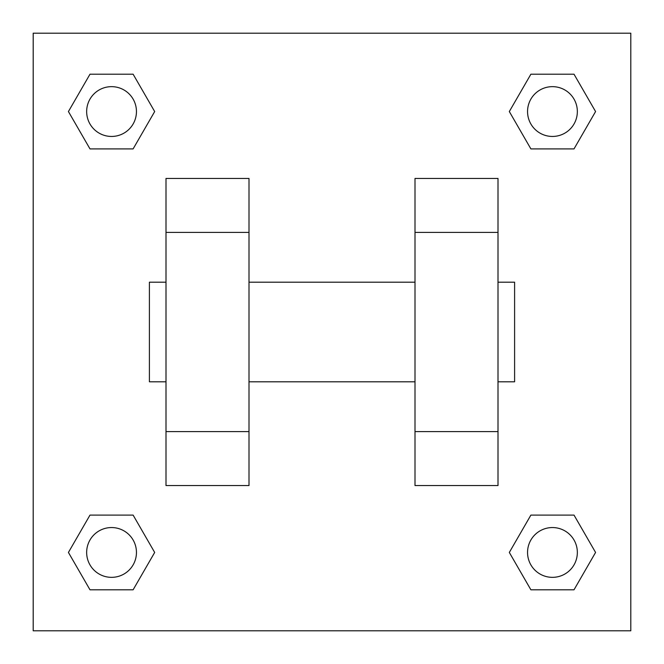 <?xml version="1.0" encoding="UTF-8"?>
<svg xmlns="http://www.w3.org/2000/svg" width="664" height="664" viewBox="0 0 664 664"><rect width="100%" height="100%" fill="white"/><g stroke="black" fill="none" stroke-linecap="round" stroke-linejoin="round"><path stroke-width="1" d="M154.679 111.552L133.115 148.902L89.989 148.902L68.425 111.552L89.989 74.202L133.115 74.202L154.679 111.552L133.115 148.902L117.262 148.902M117.262 515.098L133.115 515.098L154.679 552.448L133.115 589.798L89.989 589.798L68.425 552.448L89.989 515.098L133.115 515.098M546.738 148.902L530.885 148.902L509.321 111.552L530.885 74.202L574.011 74.202L595.575 111.552L574.011 148.902L530.885 148.902M509.321 552.448L530.885 515.098L574.011 515.098L595.575 552.448L574.011 589.798L530.885 589.798L509.321 552.448L530.885 515.098L546.738 515.098M33.2 33.2L630.8 33.2L630.8 630.8L33.2 630.8L33.2 33.2M166 232.4L166 485.55L249 485.55L249 178.45L166 178.45L166 232.4L249 232.4M415 232.4L415 485.55L498 485.55L498 178.45L415 178.45L415 232.4L498 232.4M498 381.8L514.6 381.8L514.6 282.2L498 282.2M166 282.2L149.4 282.2L149.4 381.8L166 381.8M166 431.6L249 431.6M415 431.6L498 431.6M166 485.55L249 485.55M415 485.55L498 485.55M574.011 589.798L530.885 589.798L574.011 589.798L595.575 552.448M530.885 515.098L574.011 515.098L530.885 515.098M577.348 552.448A24.9 24.9 0 0 0 539.998 530.885A24.9 24.9 0 0 0 539.998 574.011A24.9 24.9 0 0 0 577.348 552.448M68.425 552.448L89.989 515.098M133.115 589.798L89.989 589.798L133.115 589.798L154.679 552.448M136.452 552.448A24.9 24.9 0 0 0 99.102 530.885A24.9 24.9 0 0 0 99.102 574.011A24.9 24.9 0 0 0 136.452 552.448M509.321 111.552L530.885 74.202L574.011 74.202L530.885 74.202M595.575 111.552L574.011 148.902M577.348 111.552A24.9 24.9 0 0 0 539.998 89.989A24.9 24.9 0 0 0 539.998 133.115A24.9 24.9 0 0 0 577.348 111.552M68.425 111.552L89.989 74.202L133.115 74.202L89.989 74.202M133.115 148.902L89.989 148.902L133.115 148.902M136.452 111.552A24.9 24.9 0 0 0 99.102 89.989A24.9 24.9 0 0 0 99.102 133.115A24.9 24.9 0 0 0 136.452 111.552M249 381.8L415 381.8M249 282.2L415 282.2"/></g></svg>
